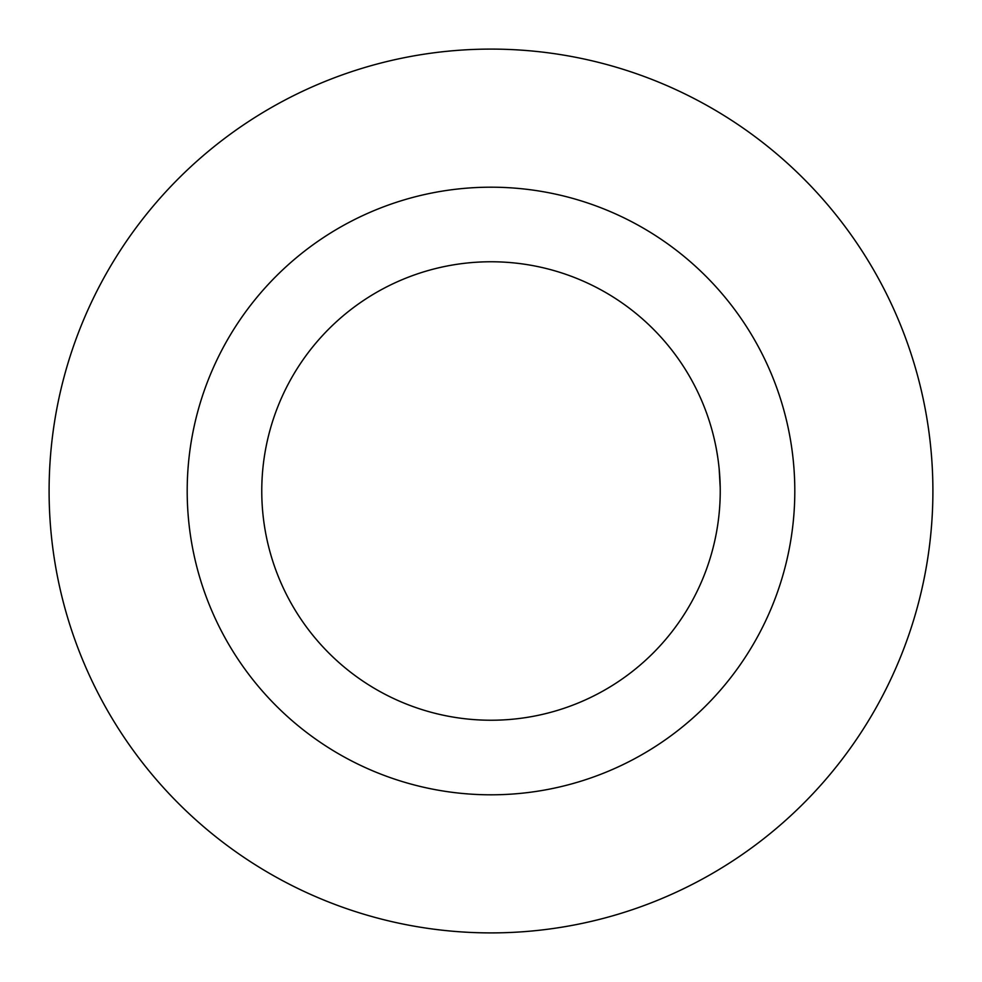 <?xml version="1.0" encoding="UTF-8"?>
<svg xmlns="http://www.w3.org/2000/svg" width="982" height="982" viewBox="0 0 982 982"><rect width="100%" height="100%" fill="white"/><g stroke="black" fill="none" stroke-linecap="round" stroke-linejoin="round"><path stroke-width="1.47" d="M491 187.194A303.806 303.806 0 0 1 794.806 491A303.806 303.806 0 0 1 491 794.806A303.806 303.806 0 0 1 187.194 491A303.806 303.806 0 0 1 491 187.194M491 49.1A441.9 441.9 0 0 1 932.9 491A441.9 441.9 0 0 1 491 932.9A441.9 441.9 0 0 1 49.1 491A441.9 441.9 0 0 1 491 49.1M261.764 491A229.236 229.236 0 0 0 491 720.236A229.236 229.236 0 0 0 720.236 491A229.236 229.236 0 0 0 491 261.764A229.236 229.236 0 0 0 261.764 491M716.639 450.529L717.744 457.256M719.18 469.077L720.211 487.624"/></g></svg>
